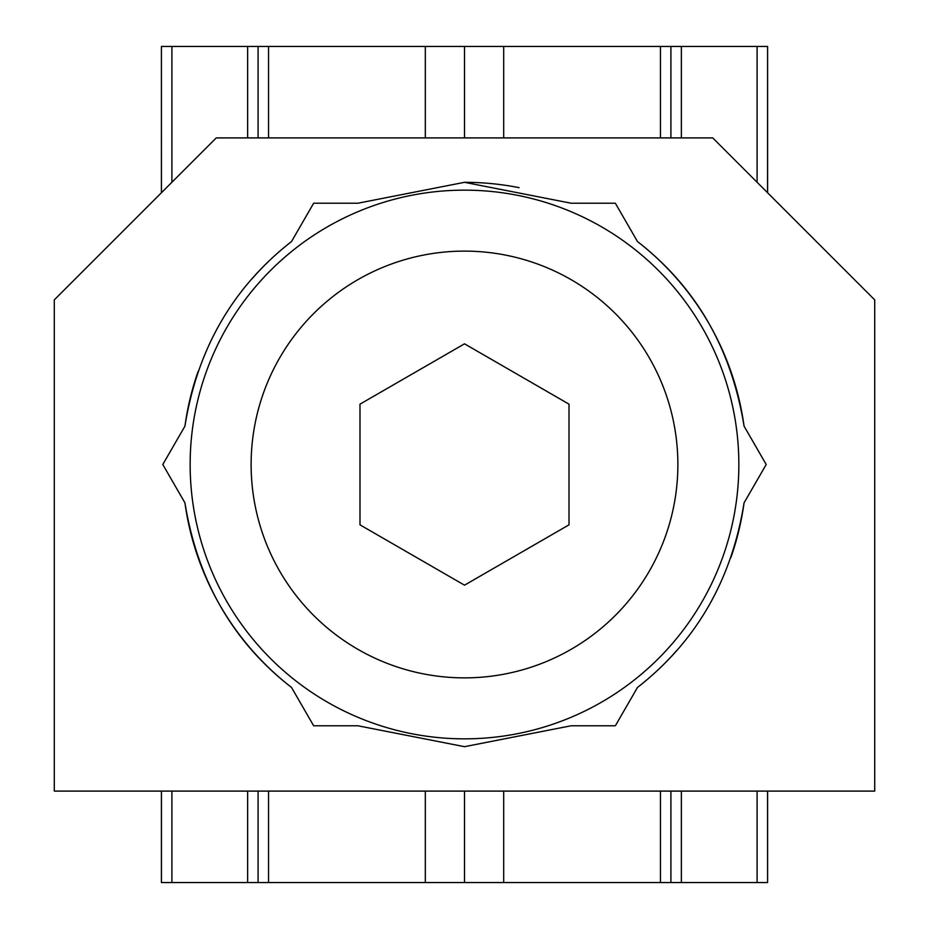 <?xml version="1.0" encoding="UTF-8"?>
<svg xmlns="http://www.w3.org/2000/svg" width="929" height="929" viewBox="0 0 929 929"><rect width="100%" height="100%" fill="white"/><g stroke="black" fill="none" stroke-linecap="round" stroke-linejoin="round"><path stroke-width="1.39" d="M670.912 137.898L670.912 46.45L464.5 46.45L464.5 137.898L216.283 137.898L54.288 299.893L54.288 791.102L464.5 791.102L464.5 882.55L258.088 882.55L258.088 791.102M503.692 46.45L503.692 137.898M503.692 791.102L503.692 882.55L464.5 882.55M660.461 791.102L660.461 882.55L670.912 882.55L670.912 791.102M670.912 46.45L767.586 46.45L767.551 192.733M681.363 791.102L681.363 882.55L767.586 882.55L767.551 791.102M258.088 137.898L258.088 46.45L161.414 46.45L161.449 192.733M161.449 791.102L161.449 882.55L247.637 882.55L247.637 791.102M681.363 882.55L670.912 882.55M258.088 882.55L247.637 882.55M464.5 46.45L425.308 46.45L425.308 137.898M425.308 791.102L425.308 882.55M258.088 46.45L268.539 46.45L268.539 137.898M660.461 882.55L503.692 882.55M425.308 46.45L268.539 46.45M464.5 343.823L359.987 404.161L359.987 524.839L464.5 585.177L569.012 524.839L569.012 404.161L464.5 343.823M464.5 738.845A274.345 274.345 0 0 1 226.908 327.322A274.345 274.345 0 0 1 702.092 327.322A274.345 274.345 0 0 1 464.5 738.845M464.5 677.868A213.368 213.368 0 0 1 279.71 357.816A213.368 213.368 0 0 1 649.29 357.816A213.368 213.368 0 0 1 464.5 677.868M464.5 182.316L357.92 203.219L313.654 203.219L291.52 241.552C232.842 287.351 197.32 348.886 184.929 426.167L162.796 464.5L184.929 502.833C197.61 580.625 233.133 642.16 291.52 687.448L313.654 725.781L357.92 725.781L464.5 746.684L571.08 725.781L615.346 725.781L637.48 687.448C696.158 641.649 731.68 580.114 744.071 502.833L766.204 464.5L744.071 426.167C731.39 348.375 695.867 286.84 637.48 241.552L615.346 203.219L571.08 203.219L464.5 182.316A282.184 282.184 0 0 1 519.067 187.646M464.5 137.898L712.717 137.898L874.712 299.893L874.712 791.102L464.5 791.102M744.071 502.833A282.184 282.184 0 0 1 730.949 557.412M676.742 650.463A282.184 282.184 0 0 1 637.48 687.448M637.48 241.552A282.184 282.184 0 0 1 744.071 426.167M184.929 426.167A282.184 282.184 0 0 1 198.051 371.588M252.258 278.537A282.184 282.184 0 0 1 291.52 241.552M291.52 687.448A282.184 282.184 0 0 1 184.929 502.833M660.461 46.45L660.461 137.898M757.1 882.55L757.1 791.102M757.1 182.281L757.1 46.45M681.363 46.45L681.363 137.898M247.637 137.898L247.637 46.45M171.9 882.55L171.9 791.102M171.9 182.281L171.9 46.45M268.539 791.102L268.539 882.55M161.414 882.55L161.414 791.102M161.414 192.767L161.414 46.45M767.586 882.55L767.586 791.102M767.586 192.767L767.586 46.45"/></g></svg>
